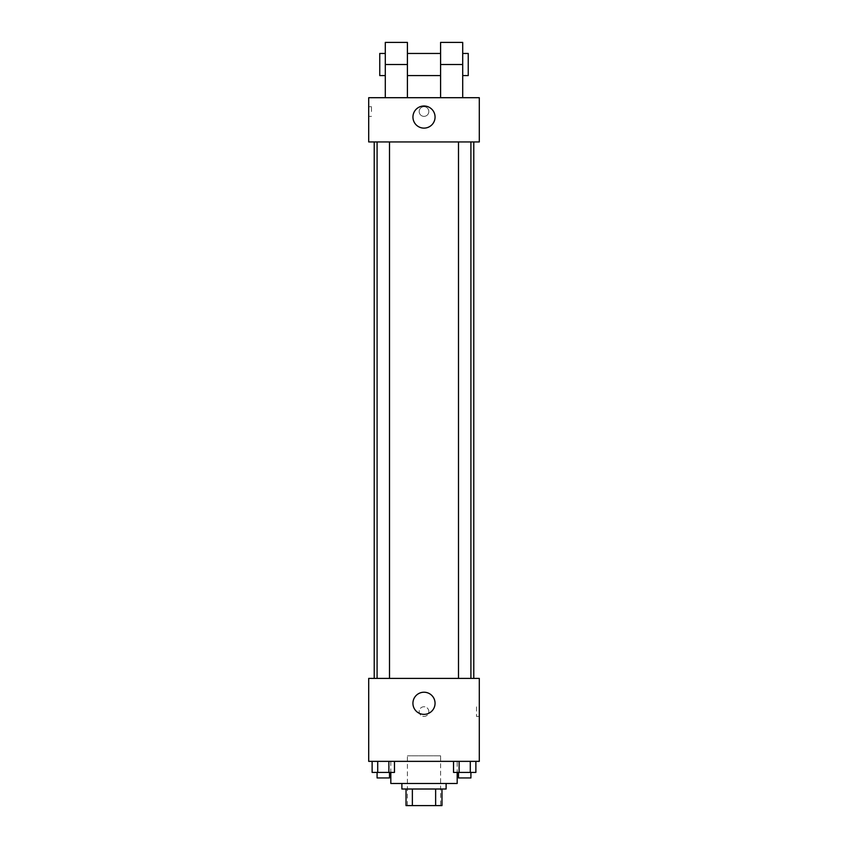 <?xml version="1.0" encoding="UTF-8"?>
<svg xmlns="http://www.w3.org/2000/svg" width="848" height="848" viewBox="0 0 848 848"><rect width="100%" height="100%" fill="white"/><g stroke="black" fill="none" stroke-linecap="round" stroke-linejoin="round"><path stroke-width="0.64" stroke-dasharray="4.24 3.18" d="M440.589 755.822L407.411 755.822L440.589 755.822L440.589 805.6L407.411 805.6L440.589 805.6M412.361 805.6L406.022 805.6L406.022 789.011L412.361 789.011L412.361 805.6L441.978 805.6M435.639 789.011L412.361 789.011L435.639 789.011L435.639 805.6M412.361 789.011L406.022 789.011M401.878 789.011L446.122 789.011M424 783.478L401.878 783.478L424 783.478M457.178 783.478L390.822 783.478M457.178 761.356L390.822 761.356L457.178 761.356L457.178 772.422M372.124 761.356L372.124 772.422L377.71 772.422L372.124 772.422L377.71 772.422L377.71 761.356L388.882 761.356L372.124 761.356L394.468 761.356L377.71 761.356L377.71 772.422L394.468 772.422L388.882 772.422L394.468 772.422L394.468 761.356L388.882 761.356L394.468 761.356L388.882 761.356L388.882 772.422L377.71 772.422L388.882 772.422L388.882 761.356L394.468 761.356L377.71 761.356L394.468 761.356M368.7 761.356L479.3 761.356L479.3 678.4L368.7 678.4L368.7 761.356M453.532 761.356L453.532 772.422L459.118 772.422L453.532 772.422L459.118 772.422L459.118 761.356L470.29 761.356L453.532 761.356L475.876 761.356L459.118 761.356L459.118 772.422L475.876 772.422L470.29 772.422L475.876 772.422L475.876 761.356L470.29 761.356L475.876 761.356L470.29 761.356L470.29 772.422L459.118 772.422L470.29 772.422L470.29 761.356L475.876 761.356L459.118 761.356L475.876 761.356M428.844 711.578A4.844 4.844 0 0 0 421.583 707.391A4.844 4.844 0 0 0 421.583 715.776A4.844 4.844 0 0 0 428.844 711.578A4.844 4.844 0 0 0 421.583 707.391A4.844 4.844 0 0 0 421.583 715.776A4.844 4.844 0 0 0 428.844 711.578M473.778 678.4L374.222 678.4L473.778 678.4M389.508 678.4L377.084 678.4L389.508 678.4L377.084 678.4L389.508 678.4L389.508 141.945L377.084 141.945L389.508 141.945M470.916 678.4L458.492 678.4L470.916 678.4L458.492 678.4L470.916 678.4L470.916 141.945L458.492 141.945L470.916 141.945M368.7 716.422L368.7 706.744L368.7 716.422M479.3 706.744L479.3 716.422L479.3 706.744L476.512 706.744L476.512 716.422L476.512 706.744M435.056 703.289A11.056 11.056 0 0 1 418.467 712.871A11.056 11.056 0 0 1 418.467 693.706A11.056 11.056 0 0 1 435.056 703.289M473.778 141.945L374.222 141.945L473.778 141.945M368.7 141.945L479.3 141.945L479.3 97.7L368.7 97.7L368.7 141.945L479.3 141.945M470.916 772.422L458.492 772.422L470.916 772.422L458.492 772.422L470.916 772.422L470.916 777.945L458.492 777.945L470.916 777.945L458.492 777.945L458.492 772.422M389.508 772.422L377.084 772.422L389.508 772.422L377.084 772.422L389.508 772.422L389.508 777.945L377.084 777.945L389.508 777.945L377.084 777.945L377.084 772.422M470.29 761.356L470.29 772.422M459.118 761.356L459.118 772.422M388.882 761.356L388.882 772.422M377.71 761.356L377.71 772.422M479.3 111.533L479.3 106.689L479.3 111.533M412.944 117.056A11.056 11.056 0 0 0 429.533 126.638A11.056 11.056 0 0 0 429.533 107.484A11.056 11.056 0 0 0 412.944 117.056M368.7 111.533L368.7 106.689L368.7 111.533M371.488 111.533L371.488 106.689L371.488 111.533M424 106.689A4.844 4.844 0 0 0 419.813 113.95A4.844 4.844 0 0 0 428.187 113.95A4.844 4.844 0 0 0 424 106.689A4.844 4.844 0 0 1 428.187 113.95A4.844 4.844 0 0 1 419.813 113.95A4.844 4.844 0 0 1 424 106.689M440.589 97.7L462.711 97.7L440.589 97.7L440.589 42.4M385.289 97.7L407.411 97.7L385.289 97.7L385.289 64.522L407.411 64.522L407.411 97.7M440.589 53.456L440.589 75.578L440.589 53.456M407.411 53.456L407.411 75.578L407.411 53.456M407.411 42.4L407.411 64.522M462.711 53.456L462.711 75.578L462.711 53.456M462.711 42.4L462.711 97.7M468.244 53.456L468.244 75.578M385.289 75.578L385.289 53.456L385.289 75.578M385.289 42.4L385.289 64.522M379.756 75.578L379.756 53.456M440.589 64.522L462.711 64.522M407.411 805.6L407.411 755.822M390.822 761.356L390.822 772.422M476.512 716.422L479.3 716.422M377.084 141.945L377.084 678.4M458.492 141.945L458.492 678.4M368.7 116.367L371.488 116.367M368.7 106.689L371.488 106.689"/><path stroke-width="1.27" d="M435.639 789.011L435.639 805.6L406.022 805.6L406.022 789.011M435.639 805.6L441.978 805.6L441.978 789.011L441.978 805.6M446.122 783.478L446.122 789.011L401.878 789.011L401.878 783.478M412.361 789.011L412.361 805.6M390.822 772.422L390.822 783.478L457.178 783.478L457.178 772.422M479.3 761.356L368.7 761.356L368.7 678.4L479.3 678.4L479.3 761.356M435.056 703.289A11.056 11.056 0 0 1 418.467 712.871A11.056 11.056 0 0 1 418.467 693.706A11.056 11.056 0 0 1 435.056 703.289M473.778 141.945L473.778 678.4M458.492 678.4L458.492 141.945M389.508 141.945L389.508 678.4M479.3 141.945L368.7 141.945L368.7 97.7L479.3 97.7L479.3 141.945L368.7 141.945M475.876 761.356L475.876 772.422L453.532 772.422L453.532 761.356M470.29 761.356L470.29 772.422M459.118 761.356L459.118 772.422M470.916 772.422L470.916 777.945L458.492 777.945L458.492 772.422M394.468 761.356L394.468 772.422L372.124 772.422L372.124 761.356M388.882 761.356L388.882 772.422M377.71 761.356L377.71 772.422M389.508 772.422L389.508 777.945L377.084 777.945L377.084 772.422M412.944 117.056A11.056 11.056 0 0 1 429.533 107.484A11.056 11.056 0 0 1 429.533 126.638A11.056 11.056 0 0 1 412.944 117.056M440.589 97.7L440.589 64.522L462.711 64.522L462.711 42.4L440.589 42.4L440.589 64.522M440.589 53.456L407.411 53.456M385.289 97.7L385.289 64.522L407.411 64.522L407.411 97.7M407.411 64.522L407.411 42.4L385.289 42.4L385.289 64.522M462.711 97.7L462.711 64.522M462.711 75.578L468.244 75.578L468.244 53.456L462.711 53.456M385.289 53.456L379.756 53.456L379.756 75.578L385.289 75.578M374.222 141.945L374.222 678.4M470.916 678.4L470.916 141.945M377.084 141.945L377.084 678.4M440.589 75.578L407.411 75.578"/></g></svg>

